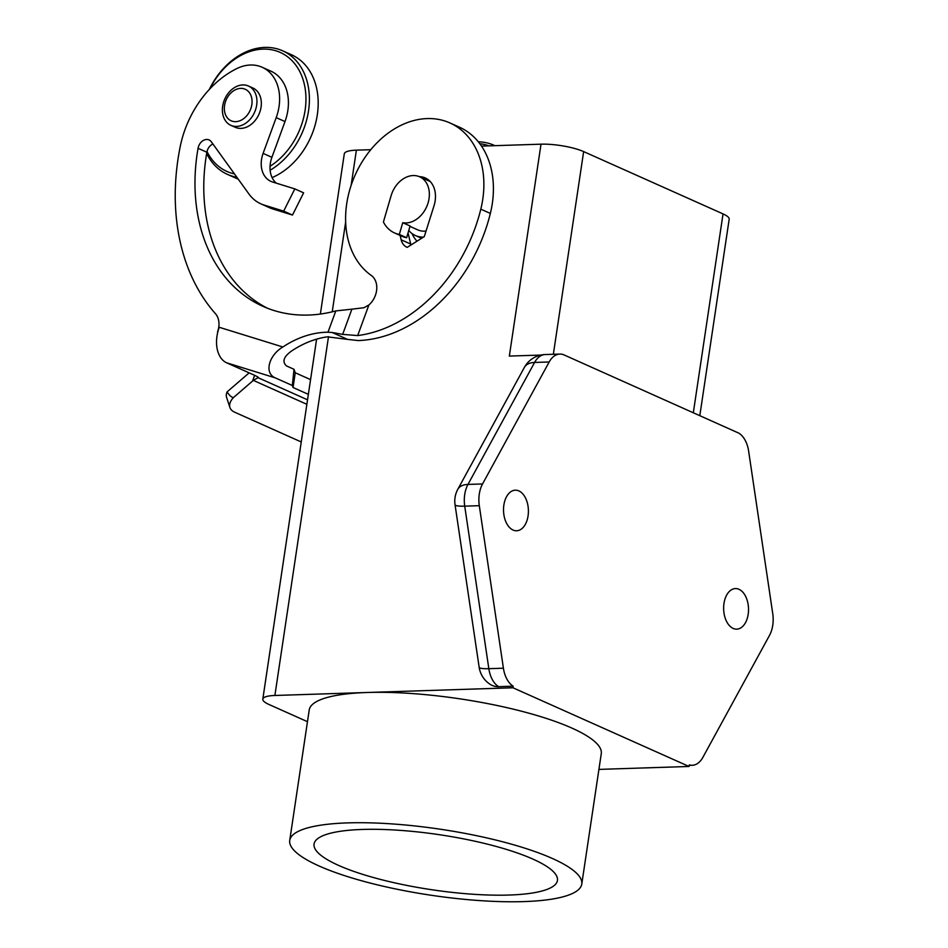 <?xml version="1.0" encoding="UTF-8"?>
<svg xmlns="http://www.w3.org/2000/svg" width="948" height="948" viewBox="0 0 948 948"><rect width="100%" height="100%" fill="white"/><g stroke="black" fill="none" stroke-linecap="round" stroke-linejoin="round"><path stroke-width="1.42" d="M419.324 176.648A25.833 19.564 114.1 0 1 425.285 177.963A25.833 19.564 114.1 0 1 433.983 205.906L424.277 236.609L407.225 247.345A15.381 11.649 114.1 0 1 406.822 247.179A15.381 11.649 114.1 0 1 401.17 239.808L400.127 235.436A36.913 27.954 114.1 0 1 399.677 235.246L394.546 232.947A36.913 27.954 -65.9 0 0 399.309 234.44L402.746 222.709L410.081 225.991L406.645 237.723A36.913 27.954 114.1 0 1 402.331 236.419L400.127 235.436M429.669 180.95A25.833 19.564 -65.9 0 0 428.875 180.914M455.04 504.597A24.612 3.602 -8.4 0 0 455.04 504.727A24.612 3.602 -8.4 0 0 455.076 504.857A24.612 3.602 -8.4 0 0 464.721 506.149A24.612 15.085 -91.9 0 1 467.968 484.428A24.612 13.473 -151.4 0 0 457.789 489.322A24.612 13.473 -151.4 0 0 457.564 489.761M408.043 232.935L410.709 244.074A15.381 11.649 -65.9 0 0 410.958 244.999M335.805 310.92L351.898 309.166L342.655 334.383L357.669 335.568A145.305 110.027 -65.9 0 0 480.814 209.164A86.126 65.222 -65.9 0 0 449.885 122.92L459.425 127.186A86.126 65.222 114.1 0 1 490.353 213.43A145.305 110.027 114.1 0 1 358.32 340.569L347.596 339.396L332.179 332.499L327.996 332.215L335.805 310.92A172.252 130.433 114.1 0 1 262.963 306.358A172.252 130.433 114.1 0 1 198.061 148.303A9.231 6.992 114.1 0 1 209.07 139.925A9.231 6.992 114.1 0 1 211.321 141.785L248.874 193.913A49.213 37.268 -65.9 0 0 260.866 203.844A49.213 37.268 -65.9 0 0 264.054 205.041L283.689 211.12L294.816 188.889L272.503 181.98A24.612 18.628 114.1 0 1 270.915 181.376A24.612 18.628 114.1 0 1 263.106 153.386L276.2 117.635A44.295 33.535 -65.9 0 0 262.134 67.249A44.295 33.535 -65.9 0 0 236.656 68.647A92.276 69.879 -65.9 0 0 180.191 146.727A209.164 158.387 -65.9 0 0 215.433 313.67A18.45 13.971 114.1 0 1 217.566 331.895L219.249 327.285L282.883 346.992A104.588 79.194 114.1 0 1 327.996 332.215M310.565 379.615L295.255 372.777L294.01 369.293L286.486 365.928C281.912 361.662 283.642 356.661 291.688 350.926A104.588 79.194 -65.9 0 1 327.392 336.824L347.596 339.396M249.158 372.86L227.082 391.891C229.44 395.541 231.573 397.413 233.504 397.52L253.341 380.385L258.034 377.683A24.612 1.458 20.1 0 0 258.377 377.577A24.612 1.458 20.1 0 0 253.128 374.638L226.714 362.835L275.252 377.861L292.339 385.492L293.05 387.507L308.361 394.344M275.252 377.861C263.793 373.05 269.042 355.014 282.883 346.992M294.01 369.293L292.339 385.492M295.255 372.777L293.05 387.507M233.504 397.52A24.612 12.348 161.8 0 0 229.926 407.51A24.612 12.348 161.8 0 0 234.701 412.214L301.239 441.958M226.714 362.835A29.53 19.209 -72.8 0 1 217.803 332.001A29.53 19.209 -72.8 0 1 219.249 327.285M248.447 86.019L252.855 87.986A21.531 16.306 114.1 0 1 261.067 107.1A21.531 16.306 114.1 0 1 235.282 127.305L230.874 125.337A21.531 16.306 -65.9 0 0 256.671 105.133A21.531 16.306 -65.9 0 0 248.447 86.019A21.531 16.306 -65.9 0 0 222.662 106.235A21.531 16.306 -65.9 0 0 230.874 125.337M351.898 309.166L363.973 307.721L368.879 304.983L357.669 335.568M212.909 143.989A9.231 6.992 -65.9 0 0 206.865 152.237A172.252 130.433 -65.9 0 0 267.419 308.207M449.885 122.92A86.126 65.222 -65.9 0 0 357.929 169.254A86.126 65.222 -65.9 0 0 371.284 275.453A18.45 13.971 114.1 0 1 368.879 304.983M262.134 67.249L270.938 71.183A44.295 33.535 114.1 0 1 285.004 121.569L271.91 157.321A24.612 18.628 -65.9 0 0 276.295 183.154M342.655 334.383L332.179 332.499M294.816 188.889L303.621 192.823L292.494 215.054L283.689 211.12M406.645 237.723L399.309 234.44M402.746 222.709A24.612 18.628 -65.9 0 0 429.041 198.618A24.612 18.628 -65.9 0 0 419.644 176.79A24.612 18.628 -65.9 0 0 391.086 195.75L383.407 221.986A36.913 27.954 -65.9 0 0 394.546 232.947M426.043 231.028A24.612 18.628 114.1 0 1 417.902 229.914L409.963 226.371M408.766 230.459A30.763 23.297 -65.9 0 0 415.402 235.531A30.763 23.297 -65.9 0 0 423.519 237.083M417.013 241.183A36.913 27.954 114.1 0 1 412.036 233.564M289.733 840.414A147.651 33.334 -171.5 0 0 319.144 866.022A147.651 33.334 -171.5 0 0 479.842 900.6A147.651 33.334 -171.5 0 0 581.776 884.069A147.651 33.334 -171.5 0 0 552.352 858.473A147.651 33.334 -171.5 0 0 391.666 823.883A147.651 33.334 -171.5 0 0 289.733 840.414L309.214 710.016A147.651 33.334 8.5 0 1 367.196 692.49L512.951 687.774L513.188 686.186A24.612 15.085 -91.9 0 1 503.412 668.21L479.297 505.675A24.612 15.085 -91.9 0 1 482.544 483.954L549.176 361.982A24.612 15.085 -91.9 0 1 559.794 354.078A24.612 15.085 -91.9 0 1 562.768 354.457L562.437 354.362M540.952 355.062L509.337 356.081L541.012 144.179A30.763 6.944 8.5 0 1 583.648 151.597L723.04 213.904A30.763 6.944 8.5 0 1 729.178 219.237L699.825 415.603M320.365 314.049L344.302 153.813A30.763 6.944 8.5 0 1 356.389 150.163L370.775 149.689M481.513 146.111L541.012 144.179M581.776 884.069L601.269 753.66A147.651 33.334 8.5 0 0 571.845 728.064A147.651 33.334 8.5 0 0 367.196 692.49L274.884 695.476A30.763 6.944 -171.5 0 0 262.809 699.126A30.763 6.944 -171.5 0 0 268.936 704.459L307.472 721.689M513.188 686.186L498.612 686.66A24.612 15.085 -91.9 0 1 497.747 686.079A24.612 15.085 -91.9 0 1 488.836 668.684L503.412 668.21M479.297 505.675L464.721 506.149L488.836 668.684A24.612 3.602 171.6 0 1 479.38 667.653A24.612 3.602 171.6 0 1 479.155 667.262A24.612 24.612 0 0 0 490.377 684.48A24.506 18.557 -65.9 0 0 498.612 686.66M748.185 614.268A20.299 12.443 -91.9 0 1 736.738 629.152A20.299 12.443 -91.9 0 1 723.976 603.449A20.299 12.443 -91.9 0 1 735.423 588.578A20.299 12.443 -91.9 0 1 748.185 614.268M528.072 515.89A20.299 12.443 -91.9 0 1 516.624 530.773A20.299 12.443 -91.9 0 1 503.862 505.071A20.299 12.443 -91.9 0 1 515.309 490.187A20.299 12.443 -91.9 0 1 528.072 515.89M562.78 354.351L738.859 433.165A24.612 15.085 -91.9 0 1 748.636 451.13L772.75 613.664A24.612 15.085 -91.9 0 1 769.503 635.397L702.871 757.369A24.612 15.085 -91.9 0 1 692.241 765.273A24.612 15.085 -91.9 0 1 689.279 764.894L689.042 766.47L512.951 687.774M549.176 361.982L534.601 362.444A24.612 15.085 -91.9 0 1 545.219 354.54A24.612 24.612 0 0 0 524.422 367.338A24.612 13.473 28.6 0 1 534.601 362.444L467.968 484.428L482.544 483.954M292.494 215.054L272.858 208.975A49.213 37.268 114.1 0 1 269.67 207.778L260.866 203.844M270.121 170.225A67.675 51.239 -65.9 0 0 308.965 107.349A67.675 51.239 -65.9 0 0 282.682 50.825L291.486 54.759A67.675 51.239 114.1 0 1 317.213 115.478A67.675 51.239 114.1 0 1 272.1 177.608M270.038 166.291A65.211 49.379 -65.9 0 0 305.825 94.788A65.211 49.379 -65.9 0 0 262.987 49.118A65.211 49.379 -65.9 0 0 209.935 88.792M282.682 50.825A67.675 51.239 -65.9 0 0 264.812 47.4A67.675 51.239 -65.9 0 0 209.33 89.432M338.578 865.394A123.039 27.776 8.5 0 1 314.061 844.052A123.039 27.776 8.5 0 1 399.013 830.282A123.039 27.776 8.5 0 1 532.918 859.101A123.039 27.776 8.5 0 1 557.448 880.431A123.039 27.776 8.5 0 1 472.495 894.213A123.039 27.776 8.5 0 1 338.578 865.394M207.019 151.502A65.211 49.379 -65.9 0 0 234.464 173.922M489.061 145.862A65.211 49.379 -65.9 0 0 479.842 143.752M224.558 105.465A17.265 13.082 -65.9 0 0 235.708 121.664A17.265 13.082 -65.9 0 0 251.836 104.588A17.265 13.082 -65.9 0 0 240.685 88.389A17.265 13.082 -65.9 0 0 224.558 105.465M229.926 407.51L226.596 397.39A24.612 12.348 -18.2 0 1 227.082 391.891M478.337 141.833A67.675 51.239 114.1 0 1 493.991 145.269A67.675 51.239 114.1 0 1 494.868 145.672M598.923 769.397L689.042 766.47M206.652 153.493A67.675 51.239 -65.9 0 0 227.449 174.385A67.675 51.239 -65.9 0 0 236.858 177.229M238.221 179.136A67.675 51.239 114.1 0 1 236.253 178.319L227.449 174.385M253.341 380.385L306.868 404.31M252.512 381.12L254.633 375.325M307.543 399.819L258.034 377.683M206.865 152.237L198.061 148.303M276.2 117.635L285.004 121.569M490.353 213.43L480.814 209.164M410.709 244.074L401.17 239.808M271.91 157.321L263.106 153.386M274.884 695.476L328.506 336.694M332.227 311.821L345.664 221.927M351.116 185.464L356.389 150.163M272.858 208.975L264.054 205.041M524.197 367.777A24.612 13.473 28.6 0 1 524.422 367.338L457.789 489.322A24.612 24.612 0 0 0 455.04 504.727L479.155 667.262M553.348 354.279L583.648 151.597M723.04 213.904L693.332 412.7M692.241 765.273L689.208 765.368M559.794 354.078L545.219 354.54M316.608 339.159L262.809 699.126M415.402 235.531L421.587 238.304M494.892 145.672L493.991 145.269M419.644 176.79L430.226 181.518"/></g></svg>
